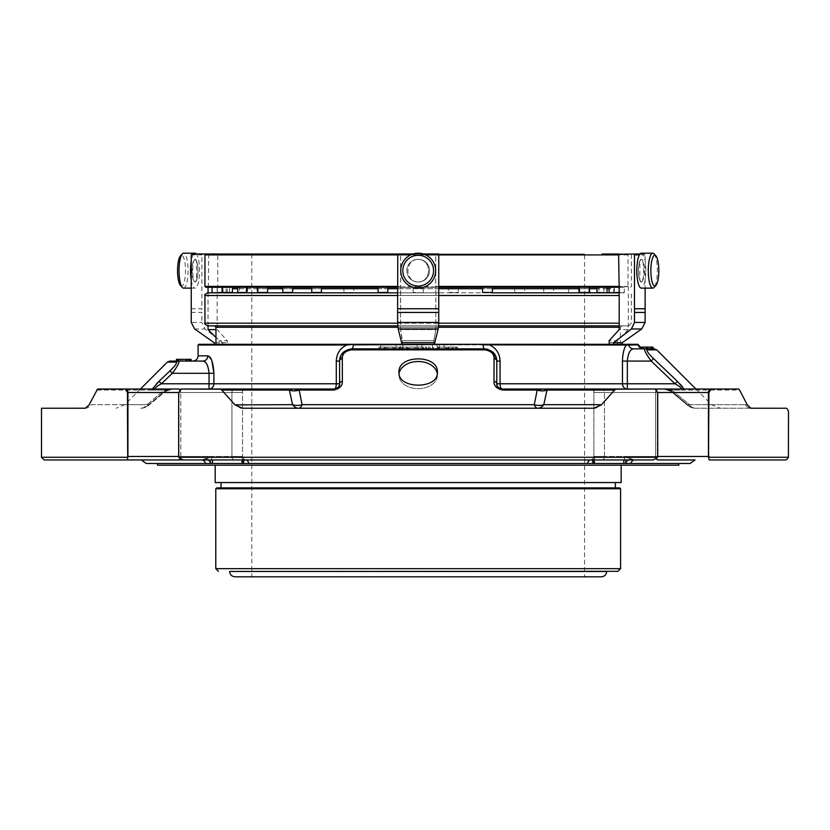 <?xml version="1.0" encoding="UTF-8"?>
<svg xmlns="http://www.w3.org/2000/svg" width="830" height="830" viewBox="0 0 830 830"><rect width="100%" height="100%" fill="white"/><g stroke="black" fill="none" stroke-linecap="round" stroke-linejoin="round"><path stroke-width="0.62" stroke-dasharray="4.15 3.11" d="M251.801 254.022L251.801 576.809L584.569 576.809L584.569 254.022L251.801 254.022L584.569 254.022M438.645 254.022L397.726 254.022L438.645 254.022M399.074 373.676A19.215 13.581 -0 0 0 398.971 375.077A19.215 13.581 -0 0 0 398.971 375.087L398.971 372.296C397.829 354.41 438.531 354.41 437.4 372.296C438.562 389.405 397.84 389.446 398.971 372.296L398.971 375.087A19.215 13.581 180 0 0 418.185 388.668A19.215 13.581 180 0 0 437.4 375.087A19.215 13.581 180 0 0 418.185 361.496A19.215 13.581 180 0 0 398.971 375.077A19.215 13.581 180 0 0 398.971 375.087A19.215 13.581 -0 0 0 418.185 388.668A19.215 13.581 -0 0 0 437.4 375.087A19.215 13.581 -0 0 0 437.296 373.676M234.994 576.809L601.377 576.809M229.661 571.299L617.925 571.299M615.352 487.895L619.699 487.895M215.198 482.562L621.172 482.562M418.185 465.174L621.172 465.174L418.185 465.174M157.524 465.174L678.847 465.174M243.958 459.945A5.239 2.677 -44.7 0 0 243.522 458.907L245.722 459.945L243.522 458.907A5.239 2.677 135.3 0 1 243.169 462.59L244.186 463.493L157.524 463.493L630.893 463.493A5.239 4.098 90 0 1 634.774 459.945L628.144 459.945A5.239 3.175 -39.9 0 1 629.908 458.907L623.838 456.448L657.702 456.448L657.308 392.517A3.496 2.469 90 0 0 655.026 389.031L655.244 389.042A3.496 3.496 0 0 0 654.839 389.021L616.607 389.021A3.496 2.469 -90 0 0 615.818 389.197L655.005 389.031L657.702 392.517L655.586 392.517A3.496 2.469 90 0 1 658.055 389.021L710.916 389.021A3.496 2.718 -90 0 1 711.113 389.031L738.856 389.197A3.496 2.469 -90 0 0 738.077 389.021A3.496 2.469 -90 0 1 738.856 389.197L739.592 390.048L671.968 390.048A12.232 1.619 -50.3 0 1 670.267 390.806A12.232 1.619 -50.3 0 0 671.968 390.048L664.602 389.021L681.44 389.021A3.496 3.33 90 0 1 683.796 390.048L684.013 389.021M594.384 463.493L625.913 463.493L623.838 456.448L634.774 459.945L629.908 458.907A5.239 3.175 140.1 0 0 625.913 462.59L626.764 463.493L592.184 463.493L594.384 463.493L594.384 456.448L592.848 458.907A5.239 2.677 -135.3 0 0 592.413 459.945M695.55 408.236A12.232 8.642 90 0 1 689.429 404.656A12.232 1.774 -49.9 0 1 687.665 405.362A12.232 1.774 -49.9 0 1 687.603 404.656A12.232 11.226 90 0 0 695.55 408.236A12.232 11.226 90 0 1 687.603 404.656A12.232 1.774 -49.9 0 0 687.665 405.362A12.232 1.774 -49.9 0 0 689.429 404.656A12.232 8.642 90 0 0 695.55 408.236L751.171 408.236A12.232 8.642 90 0 1 745.205 404.656A12.232 8.642 -90 0 0 751.316 408.236L695.55 408.236A12.232 12.232 0 0 1 687.665 405.362A12.232 12.232 0 0 0 695.55 408.236M298.675 408.236A12.232 8.642 -90 0 1 292.554 404.656A12.232 9.255 -12.8 0 0 302.089 404.656A12.232 4.835 90 0 1 298.675 408.236L537.695 408.236A12.232 4.835 -90 0 1 534.271 404.656A12.232 9.255 12.8 0 0 543.806 404.656A12.232 8.642 90 0 1 537.695 408.236L298.675 408.236M41.759 408.236L85.054 408.236A12.232 8.642 90 0 0 91.165 404.656L146.931 404.656A12.232 8.642 -90 0 1 140.82 408.236A12.232 11.226 -90 0 0 148.757 404.656A12.232 1.774 49.9 0 1 148.695 405.362A12.232 1.774 49.9 0 1 146.931 404.656A12.232 1.774 49.9 0 0 148.695 405.362A12.232 1.774 49.9 0 0 148.757 404.656A12.232 11.226 -90 0 1 140.82 408.236A12.232 8.642 -90 0 0 146.931 404.656L164.402 390.048A12.232 1.619 50.3 0 0 166.093 390.806A12.232 1.619 50.3 0 1 164.402 390.048L171.769 389.021L98.293 389.021A3.496 2.469 90 0 0 97.515 389.197L125.257 389.031L127.457 392.517L127.457 408.236M185.993 359.328L177.132 359.328L191.108 359.328L177.132 359.328L185.993 359.328L185.993 361.071L178.875 361.071L191.108 361.071L178.025 361.071L185.993 361.071M176.479 359.328L191.108 359.328L177.132 359.328L191.108 359.328L180.629 359.328L191.108 359.328L191.108 361.071L182.361 361.071L182.361 359.328L182.361 361.071L177.132 361.071L177.9 361.071L177.9 359.328M190.319 359.328L188.721 359.328L190.319 359.328L190.319 361.071L188.721 361.071L190.755 361.071L190.319 359.328M178.896 359.328L187.611 359.328L178.896 359.328L178.896 361.071L187.611 361.071L187.611 359.328L187.611 361.071L187.611 359.328L187.611 361.071L191.108 361.071L182.361 361.071L182.361 359.328L182.361 361.071L180.629 361.071L191.108 361.071L187.611 361.071L187.611 359.328L187.611 361.071L187.611 359.328L187.611 361.071L182.372 361.071L182.372 359.328L182.372 361.071L177.132 361.071L185.868 361.071L182.372 361.071L182.372 359.328L182.372 361.071L177.132 361.071L185.868 361.071L185.868 359.328L185.868 361.071L185.868 359.328L185.868 361.071L185.868 359.328L185.868 361.071L191.108 361.071L188.721 361.071L191.108 361.071L191.108 359.328L191.108 361.071L191.108 359.328L191.108 361.071L169.839 361.071M785.004 408.236L750.942 408.215L785.004 408.236M682.592 386.905L683.796 390.048L670.256 390.048L687.603 404.656L670.256 390.048A12.232 1.619 -50.3 0 0 670.267 390.806A12.232 1.619 -50.3 0 1 670.256 390.048L664.602 389.021L710.916 389.021A3.496 2.469 90 0 0 708.447 392.517L708.654 457.859A3.496 2.469 90 0 1 708.447 456.448L655.586 456.448A3.496 2.469 90 0 0 656.146 458.668M599.582 404.656A12.232 8.642 90 0 1 593.46 408.236L601.366 404.895L599.582 404.656L543.806 404.656L547.001 390.048L543.131 389.021L502.026 389.021A3.496 1.058 -90 0 1 502.783 390.048C496.786 388.824 493.85 385.909 493.985 381.312A3.496 2.521 -0 0 1 496.786 383.782L496.786 361.071A3.496 2.532 -0 0 0 494.058 358.602L493.985 381.312M584.569 408.236L251.801 408.236M242.516 408.246L235.004 404.895L236.789 404.656A12.232 8.642 90 0 0 242.91 408.236L593.855 408.246M601.366 404.895L614.625 390.048L547.001 390.048A12.232 9.327 11.8 0 1 537.197 390.048L534.271 404.656L302.089 404.656L299.174 390.048L293.229 389.021L219.763 389.021L334.334 389.021C338.277 387.88 340.02 386.126 339.584 383.782L339.584 361.071L339.584 383.782A5.239 5.239 0 0 1 334.334 389.021A5.239 5.239 0 0 0 336.638 388.492M235.004 404.895L221.745 390.048L289.369 390.048A12.232 9.327 -11.8 0 0 299.174 390.048L333.587 390.048A3.496 1.058 90 0 1 334.334 389.021A5.239 1.951 -90 0 0 336.285 383.782L339.584 383.782L339.584 361.071A3.496 2.532 180 0 1 342.313 358.602C342.168 354.016 345.093 351.1 351.111 349.866A3.496 0.986 -90 0 1 351.806 348.849C343.838 350.167 339.761 354.244 339.584 361.071L343.495 352.107L348.776 349.223L351.806 348.849L484.564 348.849A3.496 0.986 -90 0 1 485.26 349.866C491.267 351.1 494.192 354.005 494.058 358.602M152.357 389.021L152.575 390.048L166.104 390.048L148.757 404.656L166.104 390.048A12.232 1.619 50.3 0 1 166.093 390.806A12.232 1.619 50.3 0 0 166.104 390.048L171.769 389.021L154.919 389.021A3.496 3.33 -90 0 0 152.575 390.048A3.496 3.33 -90 0 1 154.919 389.021L171.769 389.021L164.402 390.048L146.931 404.656L91.165 404.656A12.232 8.642 -90 0 1 85.231 408.236M677.353 381.312L653.573 358.602L651.228 361.071L674.977 383.782L677.353 381.312L680.164 384.145M177.132 361.071L177.132 359.328L177.132 361.071L177.132 359.328L177.132 361.071L177.132 359.328L177.132 361.071L177.132 359.328L177.132 361.071L178.025 361.071L178.025 359.328L178.025 361.071L177.132 361.071L178.896 361.071M189.167 359.328L189.167 361.071L177.9 361.071M189.167 361.071L190.744 361.071L190.744 359.328L190.755 361.071L178.875 361.071A3.496 3.362 90 0 0 176.5 362.098C176.956 363.322 174.777 366.238 169.963 370.834L172.329 373.303C177.35 366.487 179.529 362.409 178.875 361.071L177.983 361.071M188.721 359.328L188.721 361.071L188.721 359.328M190.236 359.328L190.236 361.071M180.629 359.328L180.629 361.071L180.629 359.328M187.601 359.328L187.601 361.071L187.601 359.328M176.479 361.071L189.614 361.071L176.479 361.071M185.868 359.328L185.868 361.071L185.868 359.328M187.611 359.328L187.611 361.071L187.611 359.328M192.851 361.071L202.852 361.071C206.255 361.538 208.309 365.615 209.036 373.303L172.329 373.303L161.383 383.782L213.891 383.782A5.239 4.866 90 0 1 209.036 389.021L154.919 389.021C154.919 387.869 157.067 386.126 161.383 383.782L159.018 381.312L169.963 370.834M339.584 383.782A3.496 2.521 -0 0 1 342.375 381.312L342.313 358.602M747.322 404.895L745.205 404.656L747.322 404.895L750.942 408.215M708.654 457.859L709.204 459.945L785.004 459.945C786.207 460.069 787.338 459.177 788.396 457.278L788.5 411.732C787.649 408.993 786.57 407.831 785.263 408.246M496.786 383.782L500.075 383.782L500.075 361.071C499.691 353.528 496.257 348.175 489.762 345.021L483.06 344.855A5.239 1.546 90 0 0 484.564 348.849L492.885 352.117L496.786 361.071L496.786 383.782C496.34 386.126 498.083 387.869 502.026 389.021A5.239 5.239 0 0 1 496.786 383.782L496.786 361.071C496.631 354.265 492.553 350.187 484.564 348.849L348.787 349.223M502.783 390.048L537.197 390.048L543.131 389.021L616.607 389.021L502.026 389.021L627.335 389.021A5.239 4.866 -90 0 1 622.469 383.782L627.335 383.782L627.335 389.021L681.44 389.021C681.461 387.88 679.314 386.126 674.977 383.782L627.335 383.782L627.335 361.071C628.061 353.393 630.115 349.316 633.518 348.849A5.239 5.011 90 0 1 628.652 344.855L489.762 345.021L489.524 344.315L439.07 344.315L439.132 344.855L436.985 344.855L437.42 348.849L430.002 348.849M738.358 389.031A3.496 3.496 0 0 1 738.368 389.031A3.496 3.496 0 0 0 738.077 389.021A3.496 2.967 -90 0 1 738.285 389.031L738.856 389.197M710.916 389.021L681.44 389.021A3.496 3.33 90 0 1 683.796 390.048L670.256 390.048L664.602 389.021L671.968 390.048L689.429 404.656L745.205 404.656L689.429 404.656L671.968 390.048L739.592 390.048M653.573 358.602C648.749 354.016 646.601 351.1 647.151 349.866L656.769 349.866M97.515 389.197A3.496 2.469 90 0 1 98.293 389.021L171.769 389.021L166.104 390.048L152.575 390.048L156.206 384.145M219.628 389.031L220.552 389.197A3.496 2.469 90 0 0 219.763 389.021L181.531 389.021A3.496 2.2 -90 0 0 181.365 389.031A3.496 2.469 -90 0 0 179.062 392.517A3.496 2.469 -90 0 1 181.531 389.021A3.496 3.496 0 0 0 181.127 389.042L219.628 389.031A3.496 1.836 -90 0 1 219.763 389.021M236.789 404.656L292.554 404.656L289.369 390.048L293.229 389.021L334.334 389.021L209.036 389.021L209.036 373.303L213.891 373.303L213.891 383.782L336.285 383.782L336.285 361.071L339.584 361.071L343.495 352.107M342.375 381.312C342.52 385.898 339.595 388.814 333.587 390.048M96.778 390.048L164.402 390.048L96.778 390.048L89.038 404.895L85.428 408.215L41.5 408.246M438.883 347.096L446.011 347.096L438.842 347.096L438.842 348.849L446.011 348.849L438.842 348.849M447.878 347.096L456.791 347.096L455.514 347.096L456.313 347.096L456.313 348.849L451.188 348.849L451.852 348.849L451.852 347.096L447.878 347.096L447.993 348.849L451.188 348.849M455.639 348.849L455.514 347.096L451.064 347.096L451.064 348.787M457.641 347.096L456.791 347.096L456.905 348.849L457.641 348.849L457.631 347.096M637.741 344.315L625.644 344.315L626.318 345.021C623.984 348.154 622.697 353.507 622.469 361.071L622.469 383.782L500.075 383.782A5.239 1.951 90 0 0 502.026 389.021L499.504 388.367M654.299 348.849L644.775 348.849C644.028 350.167 646.176 354.244 651.228 361.071L622.469 361.071M646.705 347.096L652.65 347.096L642.472 347.096L642.472 348.808L643.136 348.849L641.849 348.808L641.849 347.096L652.473 347.096L641.953 347.096L646.705 347.096L647.141 348.849L642.368 348.849M652.951 347.096L643.852 347.096L652.961 347.096L643.852 347.096L652.961 347.096L652.961 348.849L643.852 348.849L652.961 348.849L643.852 348.849L652.961 348.849L652.94 347.096M642.638 347.096L642.638 348.849L642.482 347.096L642.493 348.849L643.52 348.849L641.943 348.797L641.943 347.096L641.829 348.797L642.628 348.849L646.103 348.849L646.103 347.096L642.493 347.096L652.588 347.096L646.103 347.096L651.789 347.096L651.789 348.849L642.721 348.849M652.992 348.849L649.807 348.849L649.765 347.096L649.807 348.849L646.165 348.849L646.165 347.096L643.696 347.096L643.717 348.849L643.707 347.096M647.141 347.096L647.141 348.849M652.598 347.096L652.598 348.849L652.473 347.096L647.908 347.096L652.048 347.096M647.908 347.096L647.908 348.849L652.048 348.849L642.493 348.849L652.65 348.849L643.717 348.849M648.334 347.096L647.908 348.849M651.955 347.096L652.473 348.849L648.334 348.849M643.924 347.096L643.924 348.849M652.65 347.096L652.65 348.849M646.902 347.096L646.902 348.849L641.953 348.849L646.705 348.849M646.549 347.096L646.549 348.849M648.106 347.096L648.106 348.849L646.902 348.849M647.742 347.096L648.106 348.849M650.855 347.096L650.855 348.849L647.742 348.849M651.27 347.096L650.855 348.849M652.473 348.849L651.27 348.849M496.828 384.456A5.239 5.239 0 0 0 497.004 385.255M497.741 386.79A5.239 5.239 0 0 0 498.405 387.569M499.722 388.492A5.239 5.239 0 0 0 500.666 388.834M501.04 388.928A5.239 5.239 0 0 0 502.026 389.021M385.182 347.096L378.988 347.096L386.51 347.096L385.182 347.096L385.182 348.787L386.106 348.849L388.264 348.849L386.801 348.849L386.801 347.096M385.182 348.849L384.798 347.096L384.103 347.096L384.103 348.849L378.988 348.849L386.51 348.849M388.201 347.096L393.949 347.096L386.853 347.096L393.845 347.096L388.201 347.096L388.201 348.849L393.949 348.849L388.201 348.849M388.264 348.849L393.949 348.849L393.949 347.096L386.853 347.096L393.845 347.096L393.845 348.849M400.496 347.096L395.07 347.096L400.496 347.096L400.496 348.849L399.251 348.849L399.251 347.096L394.769 347.096L401.077 347.096L401.077 348.849L407.644 348.849L402.177 348.849L407.644 348.849L407.644 347.096L403.069 347.096L408.121 347.096L408.121 348.849L402.177 348.849L408.121 348.849M401.824 348.849L401.824 347.096L401.813 348.849L407.748 348.849L406.41 348.849L406.41 347.096L407.748 347.096L401.813 347.096L407.644 347.096M410.228 347.096L415.913 347.096L410.228 347.096L410.228 348.849L415.903 348.849L408.9 348.849L415.913 348.849L410.228 348.849M408.9 347.096L408.9 348.849L415.903 348.849L415.903 347.096L408.9 347.096L415.913 347.096L415.913 348.849L415.913 347.096M422.418 347.096L417.065 347.096L423.767 347.096L422.418 347.096L422.418 348.787L423.767 348.787L423.404 347.096L423.767 348.787M423.404 348.849L423.404 347.096M422.418 348.849L422.19 347.096L422.138 348.849L417.065 348.849L423.767 348.849M426.35 347.096L425.064 347.096L426.724 347.096L426.381 348.849L425.437 348.849L425.437 347.096M430.002 347.096L428.539 347.096L430.075 347.096L430.002 348.787M448.74 347.096L448.74 348.849L456.791 348.849M453.118 347.096L453.118 348.849M448.906 347.096L448.74 348.849M447.754 347.096L447.754 348.849L448.906 348.849M482.863 344.315L483.06 344.855L439.132 344.855L439.62 348.849L437.42 348.849L438.396 348.849L438.396 347.096L437.223 347.096L437.151 348.849L438.489 348.849L437.151 348.849L437.151 347.096L438.489 347.096L438.489 348.849M428.612 347.096L428.612 348.849L426.381 348.849M430.075 347.096L430.075 348.849M426.724 347.096L426.724 348.849M418.32 347.096L418.32 348.849M417.065 347.096L417.065 348.849M414.575 347.096L414.575 348.849M403.079 347.096L403.079 348.849L403.069 347.096M396.024 347.096L396.024 348.849L395.07 348.849L400.496 348.849M394.769 347.096L394.769 348.849L396.024 348.849M392.6 347.096L392.6 348.849M380.254 347.096L380.254 348.849M378.988 347.096L378.988 348.849M179.778 389.695A3.496 2.469 90 0 1 180.784 392.517L178.668 392.517L179.062 456.448A3.496 2.469 -90 0 0 179.27 457.859A3.496 2.469 -90 0 1 179.062 456.448L179.27 457.859L183.243 459.945L653.127 459.945L657.101 457.859A3.496 2.469 90 0 0 657.308 456.448A3.496 2.469 90 0 1 657.101 457.859L657.702 456.448M708.913 456.448L708.913 392.517L711.113 389.031M788.396 457.278L708.976 457.278M614.625 390.048L615.818 389.197M655.005 389.031A3.496 2.2 90 0 0 654.839 389.021L590.358 389.021L654.839 389.021A3.496 2.469 90 0 1 657.308 392.517L657.702 392.517M657.619 457.278L178.741 457.278M178.668 392.517L181.365 389.031M220.552 389.197L221.745 390.048M446.613 348.849L447.754 348.849M443.915 344.315L443.998 344.855A5.239 0.612 90 0 0 444.59 348.849L447.878 348.787M446.613 347.096L446.613 348.797M451.064 348.849L447.878 348.849M452.34 347.096L452.34 348.787M455.514 348.849L452.34 348.849M455.514 348.787L456.791 348.797M641.849 348.849L651.955 348.849M642.368 347.096L642.368 348.797L643.478 348.849A5.239 5.239 -90 0 1 638.384 344.855L627.999 344.315M642.721 347.096L642.721 348.797M639.66 347.397L642.493 348.849L652.588 348.849M642.368 348.797L642.638 348.849C638.903 346.598 637.533 345.436 638.54 345.353M492.875 352.107L496.786 361.071L492.875 352.107L496.786 361.071L500.075 361.071M202.852 361.071A5.239 5.011 -90 0 0 207.853 355.831L198.09 355.831M211.909 360.791L207.853 355.831M379.87 348.849A5.239 0.892 -90 0 0 380.731 344.855L353.31 344.855A5.239 1.546 90 0 1 351.806 348.849L379.87 348.849L379.269 348.849L379.269 347.096M386.51 347.096L386.51 348.787M393.316 348.849L401.077 348.849M422.138 348.849L422.148 347.096M415.125 348.849L417.168 348.849L416.795 347.096M425.064 347.096L425.437 348.849M425.064 348.787L426.35 348.787M428.539 347.096L428.539 348.787M410.041 348.849L407.644 348.849L407.883 344.855L401.025 344.855L400.631 348.849M425.085 348.849L423.487 348.849M439.07 344.315L432.357 344.855L432.689 348.849L431.88 348.849L431.88 347.096M484.564 348.849L456.905 348.849M643.52 348.849A5.239 5.239 90 0 1 641.829 348.569L643.52 348.849M638.426 344.855L637.699 344.315M643.458 348.849A5.239 5.239 90 0 1 641.829 348.59L643.478 348.849M643.26 348.849A5.239 5.239 90 0 1 641.829 348.642L643.26 348.849M395.557 348.849A5.239 0.529 -90 0 0 396.066 344.855L353.507 344.315L346.608 345.021L198.09 345.021M353.507 344.315L346.847 344.315L346.608 345.021C340.124 348.154 336.69 353.507 336.285 361.071M380.856 344.315L380.731 344.855L385.39 344.855A5.239 0.778 90 0 1 384.632 348.849M417.168 348.849L417.189 344.855L385.494 344.315M402.55 348.849L402.955 344.315M436.933 344.315L421.91 344.855L422.003 348.849M432.316 344.315L421.899 344.315L421.91 344.855L407.914 344.315M625.644 344.315L489.524 344.315M346.847 344.315L198.806 344.315M401.077 344.315L396.138 344.315M421.899 344.315L417.2 344.315M433.924 344.315L401.616 344.315L434.754 344.315L433.924 344.315L433.893 342.697L433.924 344.315M609.251 344.315L622.189 344.315L609.251 344.315M227.119 344.315L214.182 344.315L227.119 344.315L227.264 342.697L219.141 342.697L218.975 344.315M418.185 344.315L620.415 344.315L418.185 344.315M154.919 389.021L209.036 389.021M125.257 389.031A3.496 2.718 90 0 1 125.455 389.021L98.293 389.021A3.496 2.967 -90 0 0 98.075 389.031M178.668 456.448L127.924 456.448A3.496 2.469 -90 0 1 127.716 457.859L127.924 392.517L180.784 392.517A3.496 2.469 90 0 0 178.315 389.021L125.455 389.021A3.496 2.469 -90 0 1 127.924 392.517L127.457 392.517M127.395 457.278L41.5 457.278M208.216 459.945A5.239 3.175 -140.1 0 0 206.463 458.907L212.532 456.448L201.597 459.945L206.463 458.907A5.239 3.175 39.9 0 1 210.457 462.59L212.532 456.448L180.784 456.448A3.496 2.469 90 0 1 178.315 459.945L127.166 459.945L127.716 457.859M695.042 459.945L658.055 459.945A3.496 2.469 90 0 1 655.586 456.448L655.586 392.517L708.913 392.517M654.839 389.021L658.055 389.021M201.597 459.945A5.239 4.098 90 0 1 205.477 463.493L209.606 463.493L212.532 456.448L180.784 456.448A3.496 2.469 90 0 1 180.224 458.668M243.169 462.59L241.987 456.448L242.516 456.448L179.062 456.448L231.923 456.448A3.496 2.469 -90 0 0 234.392 459.945L245.722 459.945L234.392 459.945A3.496 2.469 -90 0 1 231.923 456.448L231.923 392.517A3.496 2.469 -90 0 1 234.392 389.021A3.496 2.469 -90 0 0 231.923 392.517L179.062 392.517L242.516 392.517L180.784 392.517L242.516 392.517L231.923 392.517L231.923 456.448L242.516 456.448L243.522 458.907L241.987 456.448L243.169 463.493L248.813 463.493A5.239 3.268 90 0 0 245.722 459.945L590.649 459.945L245.722 459.945L243.564 458.938L242.516 456.448L243.564 458.949L245.722 459.945M594.384 459.945L594.384 456.448L592.848 458.907L590.649 459.945L601.978 459.945L590.649 459.945L592.848 458.907A5.239 2.677 44.7 0 0 593.191 462.59L594.384 456.448L593.191 463.493M625.913 462.59L623.838 456.448L655.586 456.448L655.586 392.517L593.855 392.517L657.308 392.517L657.308 456.448L604.448 456.448L657.308 456.448L657.308 392.517L604.448 392.517A3.496 2.469 -90 0 0 601.978 389.021A3.496 2.469 -90 0 1 604.448 392.517L655.586 392.517A3.496 2.469 90 0 1 656.592 389.695M209.606 463.493L212.532 463.493L212.532 459.945M625.913 463.493L630.893 463.493M590.649 459.945L592.807 458.938L590.649 459.945A5.239 3.268 90 0 0 587.557 463.493L592.184 463.493M587.557 463.493L248.813 463.493M212.532 463.493L243.169 463.493M207.614 292.845L619.201 292.845M438.759 292.845L397.612 292.845L438.759 292.845M180.473 285.479A15.376 3.974 90 0 0 181.531 286.039A15.376 3.974 90 0 0 185.474 268.588A15.376 3.974 90 0 0 180.473 255.858M418.185 286.039A15.376 15.376 0 0 0 431.496 262.975A15.376 15.376 0 0 0 404.874 262.975A15.376 15.376 0 0 0 418.185 286.039M624.067 292.845L609.106 292.451M492.325 292.845L491.692 292.845M221.828 292.845L610.206 292.845L610.206 288.695L609.106 288.695M606.792 292.845L597.268 292.845L606.792 292.845M387.724 292.845L378.2 292.845M246.469 292.845L245.576 292.845M613.816 287.305L603.784 287.305L613.816 287.305L613.567 292.845L604.043 292.845L610.206 292.845M598.617 292.845L588.843 292.451L598.876 292.451L598.876 287.305L588.843 287.305L598.876 287.305M524.373 292.845L514.6 292.451L524.622 292.451L524.622 287.305L514.6 287.305L524.622 287.305M448.646 292.845L458.419 292.451L448.397 292.451L448.397 287.305L458.419 287.305L448.397 287.305M578.593 292.845L568.56 292.845L578.593 292.845L578.593 287.305L568.56 287.305L578.593 287.305M553.34 292.845L543.557 292.451L553.589 292.451L553.589 287.305L543.557 287.305L553.589 287.305M239.102 292.845L229.329 292.451L239.351 292.451L239.351 287.305L229.329 287.305L239.351 287.305M232.327 292.845L229.952 292.845M353.57 292.845L343.796 292.451L353.819 292.451L353.819 287.305L343.796 287.305L353.819 287.305M422.947 292.845L413.174 292.451L422.947 292.845M256.781 292.845L247.008 292.451L257.03 292.451L257.03 287.305L247.008 287.305L257.03 287.305M321.77 287.305L311.748 287.305L321.77 287.305L311.748 287.305L321.77 287.305L321.521 292.845L311.997 292.845L321.231 292.845M589.891 292.845L578.801 292.845L589.891 292.845L589.891 287.305L578.801 287.305L589.891 287.305M183.554 288.135A17.472 4.524 90 0 0 188.078 270.663A17.472 4.524 90 0 0 183.554 253.192M191.242 288.135L195.029 288.135A17.472 4.524 90 0 0 199.501 273.288A17.472 4.524 90 0 0 196.368 253.98M193.691 253.98A17.472 4.524 90 0 0 191.242 261.16M191.242 280.177A17.472 4.524 90 0 0 195.029 288.135M418.185 253.192A17.472 17.472 0 0 1 435.657 270.663A17.472 17.472 0 0 1 418.185 288.135A17.472 17.472 0 0 1 400.714 270.663A17.472 17.472 0 0 1 418.185 253.192A17.472 17.472 0 0 0 400.714 270.663A17.472 17.472 0 0 0 418.185 288.135A17.472 17.472 0 0 0 433.312 261.927A17.472 17.472 0 0 0 403.058 261.927A17.472 17.472 0 0 0 418.185 288.135A17.472 17.472 0 0 0 435.657 270.663A17.472 17.472 0 0 0 418.185 253.192M654.019 253.835A17.472 4.524 -90 0 1 657.329 270.663A17.472 4.524 -90 0 1 654.019 287.491M641.341 253.192A17.472 4.524 -90 0 1 645.854 270.663A17.472 4.524 -90 0 1 641.341 288.135M624.316 287.305L614.283 287.305L624.316 287.305L624.316 292.451L619.201 292.451M492.574 287.305L482.552 287.305L492.574 287.305M585.69 287.305L224.764 287.305L585.69 287.305M257.57 287.305L246.469 287.305L257.57 287.305M589.362 287.305L579.34 287.305L589.362 287.305M597.019 287.305L607.041 287.305M619.139 287.305L609.106 287.305L619.139 287.305M458.419 287.305L458.17 292.845M387.973 287.305L377.951 287.305L387.973 287.305M267.81 287.305L257.777 287.305L267.81 287.305M292.803 287.305L282.781 287.305L292.803 287.305M423.196 287.305L413.174 287.305L423.196 287.305L423.196 292.451L423.196 287.305L413.174 287.305L423.196 287.305M222.087 287.305L212.055 287.305L222.087 287.305M232.576 287.305L222.554 287.305L232.576 287.305M237.494 287.305L246.469 287.305M247.527 287.305L247.527 292.451L237.494 292.451M227.264 287.305L217.232 287.305L227.264 287.305L227.264 292.451L212.055 292.451M195.029 259.313L196.503 261.097L196.503 280.239L195.029 282.013C191.927 281.629 191.917 259.738 195.029 259.313A11.35 2.936 90 0 0 192.093 270.663A11.35 2.936 90 0 0 195.029 282.013A11.35 2.936 90 0 0 197.976 270.663A11.35 2.936 90 0 0 195.029 259.313M418.185 282.013C404.48 281.609 404.459 259.728 418.185 259.313C431.87 259.697 431.922 281.588 418.185 282.013C431.87 281.629 431.922 259.738 418.185 259.313A11.35 11.35 0 0 1 429.535 270.663A11.35 11.35 0 0 1 418.185 282.013C404.501 281.629 404.449 259.738 418.185 259.313A11.35 11.35 0 0 0 406.835 270.663A11.35 11.35 0 0 0 418.185 282.013A11.35 11.35 0 0 1 406.835 270.663A11.35 11.35 0 0 1 418.185 259.313A11.35 11.35 0 0 1 429.535 270.663A11.35 11.35 0 0 1 418.185 282.013M641.341 282.013L639.868 280.229L639.868 261.087L641.341 259.313A11.35 2.936 -90 0 1 644.277 270.663A11.35 2.936 -90 0 1 641.341 282.013C644.443 281.609 644.443 259.728 641.341 259.313A11.35 2.936 -90 0 0 638.395 270.663A11.35 2.936 -90 0 0 641.341 282.013M602.082 254.022L618.91 254.022M618.599 254.229L624.15 254.914L627.677 254.229L627.999 254.914L627.999 286.412L627.729 287.056L624.347 286.412M418.185 254.914L418.943 254.872L418.185 254.914M208.641 287.056L217.719 287.056L217.771 254.229L212.221 254.914L208.693 254.229L208.372 286.412L208.641 287.056L212.024 286.412M418.185 286.371L418.943 286.412L418.185 286.371M205.84 287.305L619.201 287.263M438.759 287.305L397.612 287.305M214.182 342.717L222.762 342.717L204.979 328.981L201.887 322.434L191.242 322.434M191.242 312.443L201.887 312.443L201.887 322.434M191.242 308.75L201.887 308.75L201.887 312.443M192.124 253.98L202.696 253.98L201.887 254.872L201.887 308.75M217.771 254.229L202.696 253.98M208.081 253.98L208.693 254.229M217.47 286.412L400.6 286.412L400.651 287.056L400.662 254.229L417.428 254.872L397.767 253.98L438.603 253.98L400.548 253.98L435.823 253.98L418.943 254.872L435.823 253.98M423.362 253.98L413.008 253.98M438.759 286.412L435.771 286.412L435.719 287.056L435.709 254.229L435.771 254.914L627.999 254.914M639.992 253.98L644.246 253.98L645.128 254.872L645.128 288.135M644.246 253.98L619.159 253.98M628.289 253.98L627.677 254.229M627.999 286.412L435.771 286.412L435.771 254.914L438.759 254.914M434.754 342.717L438.167 328.981L438.759 322.434L397.612 322.434L398.203 328.981L401.616 342.717L434.754 342.717L434.754 344.315M397.767 253.98L397.612 312.443L438.759 312.443L438.759 322.434M397.612 312.443L397.612 322.434M397.612 308.75L438.759 308.75L438.759 312.443M438.603 253.98L438.759 308.75M400.548 253.98L400.6 254.914L397.612 254.914M397.612 286.412L400.6 286.412L400.6 254.914L217.47 254.914M618.651 287.056L623.952 286.412M435.719 287.056L418.943 286.412L435.719 287.056M400.651 287.056L417.428 286.412L400.548 287.263L435.823 287.263L435.823 329.583L400.548 329.583L435.823 329.583L433.893 340.725L435.823 329.583L435.823 287.263L400.548 287.263L435.823 287.263L400.548 287.263L400.548 329.583L402.477 340.725L433.893 340.725L433.893 342.697L402.477 342.697L402.446 344.315L402.477 342.697L433.893 342.697L433.893 340.725L402.477 340.725L402.477 342.697L400.548 329.583L400.651 287.056M217.719 287.056L212.418 286.412M401.616 342.717L401.616 344.315M627.729 287.056L628.331 287.263L628.331 329.583L619.201 329.583M628.331 329.583L617.23 340.725L609.106 340.725M617.23 340.725L617.396 344.315M208.081 287.263L217.211 287.263M208.04 292.845L208.04 325.858M217.169 287.263L217.169 329.583L215.956 329.583M219.141 342.697L219.141 340.725L227.264 340.725L217.169 329.583M227.264 340.725L227.264 342.697M222.762 342.717L222.762 344.315M397.746 325.858L438.624 325.858L397.746 325.858M619.201 327.259L620.415 327.259L621.815 325.858L619.201 325.858L628.756 325.858L207.614 325.858M621.815 325.858L214.555 325.858M229.661 571.476L606.699 571.476M620.591 568.643L215.779 568.643M215.779 488.777L620.591 488.777M687.603 404.656L711.559 404.656L687.603 404.656M148.757 404.656L124.811 404.656L148.757 404.656M186.273 359.328L186.273 361.071M185.64 359.328L185.64 361.071M178.875 359.328L178.875 361.071L178.875 359.328M189.354 359.328L189.354 361.071M190.039 359.328L190.039 361.071M485.26 349.866L351.111 349.866M179.062 392.517L179.062 456.448L179.062 392.517M601.978 459.945A3.496 2.469 90 0 0 604.448 456.448A3.496 2.469 90 0 1 601.978 459.945M180.784 456.448L180.784 392.517L180.784 456.448M604.448 456.448L593.855 456.448L604.448 456.448L604.448 392.517L604.448 456.448M210.457 463.493L210.457 462.59M241.987 459.945L241.987 463.493M623.838 459.945L623.838 463.493M204.948 295.511L619.201 295.511M438.759 295.511L397.612 295.511M492.574 292.451L482.552 292.451M232.576 288.695L610.206 288.695L611.606 287.305M607.041 288.695L597.019 288.695M589.362 288.695L579.34 288.695M492.574 288.695L482.552 288.695M438.759 288.695L397.612 288.695M387.973 288.695L377.951 288.695M321.77 288.695L311.748 288.695M292.803 288.695L282.781 288.695M267.81 288.695L257.777 288.695M257.57 288.695L237.494 288.695M589.362 292.451L579.34 292.451M606.294 292.451L613.816 292.451L606.294 292.451M607.041 292.451L597.019 292.451M321.77 292.451L311.997 292.845M387.973 292.451L377.951 292.451M267.81 292.451L257.777 292.451M292.803 292.451L282.781 292.451M232.576 292.451L222.554 292.451L227.005 292.845M246.469 292.451L247.278 292.845M194.635 328.981L204.979 328.981M191.242 254.872L201.887 254.872M204.948 254.914L208.372 254.914M204.948 286.412L208.372 286.412M425.645 254.872L410.726 254.872M645.128 254.872L639.401 254.872M398.203 328.981L438.167 328.981M397.612 254.872L438.759 254.872M609.106 342.697L617.23 342.697M619.201 323.192L204.948 323.192M397.622 323.192L438.748 323.192M397.902 327.259L438.468 327.259M620.415 344.315L620.415 327.259L215.956 327.259M437.4 372.296L437.4 375.087L437.4 372.296M140.82 408.236A12.232 12.232 0 0 0 148.695 405.362L166.093 390.806L148.695 405.362A12.232 12.232 0 0 1 140.82 408.236M670.267 390.806L687.665 405.362L670.267 390.806L664.602 389.021M695.924 389.021L711.559 404.656L720.201 408.236M140.446 389.021L124.811 404.656L116.169 408.236M186.688 359.328L186.688 361.071M189.614 359.328L189.614 361.071M336.783 388.419L334.334 389.021M495.085 354.846L492.491 351.775M643.852 348.849L643.852 347.096M433.208 348.849L433.208 347.096M406.814 348.849L406.814 347.096M399.77 348.849L399.77 347.096M394.686 348.849L394.686 347.096M446.011 347.096L446.011 348.849M395.92 348.849L395.92 347.096M242.516 392.517C241.634 391.646 242.796 390.484 246.012 389.021C242.785 390.494 241.623 391.667 242.516 392.517L242.516 456.448L242.516 392.517M592.796 458.949L593.855 456.448L593.855 392.517C594.747 391.667 593.575 390.494 590.358 389.021C593.575 390.484 594.737 391.646 593.855 392.517L593.855 456.448L592.796 458.949M628.756 325.858L631.412 323.192L631.412 295.511C632.201 295.034 631.319 294.152 628.756 292.845M614.283 287.305L614.532 292.845M226.165 292.845L226.165 288.695L224.764 287.305M603.784 287.305L604.043 292.845M588.843 287.305L589.092 292.845M514.6 287.305L514.849 292.845M543.557 287.305L543.816 292.845M413.174 292.451L413.174 287.305L413.174 292.451M247.008 287.305L247.257 292.845M343.796 287.305L344.045 292.845M229.329 287.305L229.578 292.845M217.232 287.305L217.481 292.845M578.801 292.845L578.801 287.305M568.56 292.845L568.56 287.305M311.748 287.305L311.748 292.451M196.503 261.097C198.38 267.488 198.38 273.869 196.503 280.239M639.857 280.229C637.99 273.848 637.99 267.468 639.868 261.087M630.53 287.305L631.412 286.412L631.412 254.914L630.53 254.022"/><path stroke-width="1.25" d="M584.569 576.809L251.801 576.809M602.082 254.022L618.91 254.022M397.726 254.022L205.84 254.022L397.726 254.022M336.638 388.492A5.239 5.239 0 0 0 339.584 383.782C340.03 386.126 338.287 387.869 334.334 389.021A3.496 1.058 90 0 0 333.587 390.048L299.174 390.048L293.229 389.021L289.369 390.048L221.745 390.048L235.004 404.895L292.554 404.656A12.232 8.642 -90 0 0 298.675 408.236A12.232 4.835 90 0 0 302.089 404.656A12.232 9.255 -12.8 0 1 292.554 404.656L289.369 390.048A12.232 9.327 -11.8 0 0 299.174 390.048L302.089 404.656L534.271 404.656A12.232 4.835 -90 0 0 537.695 408.236A12.232 8.642 90 0 0 543.806 404.656A12.232 9.255 12.8 0 1 534.271 404.656L537.197 390.048L543.131 389.021L654.839 389.021A3.496 2.2 90 0 1 655.005 389.031L615.818 389.197A3.496 2.469 -90 0 1 616.607 389.021A3.496 1.836 90 0 1 616.742 389.031M342.811 352.792L351.806 348.849A3.496 0.986 90 0 0 351.111 349.866C345.104 351.1 342.168 354.005 342.313 358.602L342.375 381.312A3.496 2.521 -0 0 0 339.584 383.782L339.584 361.071C339.74 354.265 343.817 350.187 351.806 348.849L484.564 348.849C492.532 350.167 496.61 354.244 496.786 361.071A3.496 2.532 180 0 0 494.058 358.602L493.985 381.312C493.84 385.898 496.776 388.814 502.783 390.048A3.496 1.058 -90 0 0 502.026 389.021C498.093 387.88 496.35 386.126 496.786 383.782A5.239 5.239 0 0 0 496.828 384.456M494.058 358.602C494.203 354.016 491.267 351.1 485.26 349.866A3.496 0.986 90 0 0 484.564 348.849A5.239 1.546 90 0 1 483.06 344.855L626.318 345.021L638.426 344.855L637.741 344.315L638.374 344.855A5.239 5.239 90 0 0 641.829 348.59L639.795 347.334L638.54 345.353M333.587 390.048C339.584 388.824 342.52 385.909 342.375 381.312M398.971 372.296C397.829 354.41 438.531 354.41 437.4 372.296C438.562 389.405 397.84 389.446 398.971 372.296M601.377 576.809L234.994 576.809C231.757 576.487 229.983 574.713 229.661 571.476L606.699 571.476C606.388 574.713 604.614 576.487 601.377 576.809M229.661 571.476L617.925 571.299L620.591 568.643L620.591 488.777L215.779 488.777L216.661 487.895L615.352 487.895L615.352 482.562M620.591 488.777L619.699 487.895L216.661 487.895M621.172 465.174L621.172 482.562L215.198 482.562L215.198 465.174M678.847 463.493L626.764 463.493L625.913 462.59A5.239 3.175 -39.9 0 1 628.144 459.945L634.774 459.945A5.239 4.098 -90 0 0 630.893 463.493L690.093 463.493L678.847 463.493L678.847 465.174L157.524 465.174L157.524 463.493L146.277 463.493L205.477 463.493L157.524 463.493M592.413 459.945A5.239 2.677 -135.3 0 0 593.191 462.59L592.184 463.493L241.987 463.493L241.987 459.945M156.206 384.145L159.018 381.312L161.383 383.782L209.036 383.782L209.036 389.021A5.239 4.866 90 0 0 213.891 383.782L209.036 383.782L209.036 373.303C208.309 365.615 206.255 361.538 202.852 361.071L191.108 361.071L191.108 359.328L191.108 361.071L191.108 359.328L191.108 361.071L191.108 359.328L176.479 359.328L176.479 361.071M190.744 359.328L190.744 361.071L190.755 359.328M236.789 404.656A12.232 8.642 -90 0 0 242.91 408.236L584.569 408.236M593.855 408.246L601.366 404.895L599.582 404.656A12.232 8.642 -90 0 1 593.46 408.236L251.801 408.236M601.366 404.895L614.625 390.048L547.001 390.048A12.232 9.327 11.8 0 1 537.197 390.048L502.783 390.048M751.316 408.236L751.171 408.236A12.232 8.642 90 0 0 751.316 408.236L785.263 408.246L750.942 408.215L747.322 404.895L739.592 390.048L747.322 404.895M127.457 408.236L127.716 457.859A3.496 2.469 -90 0 0 127.924 456.448L127.457 392.517L125.257 389.031L97.515 389.197L89.038 404.895L85.428 408.204L41.5 408.246L85.054 408.236A12.232 8.642 -90 0 0 85.231 408.236M653.573 358.602C648.738 354.005 646.591 351.1 647.151 349.866A3.496 3.351 90 0 0 644.775 348.849L633.518 348.849C630.115 349.306 628.061 353.383 627.335 361.071L651.228 361.071L674.977 383.782L622.469 383.782A5.239 4.866 -90 0 0 627.335 389.021L681.44 389.021C681.451 387.869 679.303 386.126 674.977 383.782L677.353 381.312L653.573 358.602L651.228 361.071C646.186 354.265 644.038 350.187 644.775 348.849L654.299 348.849L656.769 349.866L695.924 389.021M493.985 381.312A3.496 2.521 0 0 1 496.786 383.782L496.786 361.071L500.075 361.071C499.681 353.507 496.247 348.154 489.762 345.021L489.524 344.315L637.689 344.315M339.584 383.782L336.285 383.782L336.285 361.071L339.584 361.071A3.496 2.532 -0 0 1 342.313 358.602M152.357 389.021L159.018 381.312L169.963 370.834L172.329 373.303L161.383 383.782C157.057 386.126 154.899 387.88 154.919 389.021M169.963 370.834C174.777 366.238 176.956 363.333 176.5 362.098A3.496 3.362 -90 0 1 178.875 361.071C179.55 362.388 177.361 366.466 172.329 373.303L213.891 373.303L211.909 360.791M140.446 389.021L167.37 362.098L176.5 362.098L167.37 362.098L169.839 361.071L192.851 361.071C196.036 360.76 197.779 359.017 198.09 355.831L207.853 355.831C211.276 356.765 213.289 362.586 213.891 373.303L213.891 383.782L336.285 383.782A5.239 1.951 -90 0 1 334.334 389.021A5.239 5.239 0 0 0 334.345 389.021L219.763 389.021A3.496 2.469 90 0 1 220.552 389.197L181.127 389.042A3.496 3.496 0 0 1 181.531 389.021L219.763 389.021A3.496 1.836 90 0 0 219.628 389.031M189.147 359.328L189.147 361.071M177.983 359.328L177.983 361.071L177.132 361.071L177.132 359.328M235.004 404.895L242.516 408.246M684.013 389.021L677.353 381.312M599.582 404.656L543.806 404.656L547.001 390.048L543.131 389.021L502.026 389.021A5.239 1.951 90 0 1 500.075 383.782L496.786 383.782M739.592 390.048L738.285 389.031L711.113 389.031L708.913 392.517L708.447 456.448A3.496 2.469 90 0 0 708.654 457.859L708.913 456.448M738.856 389.197L738.285 389.031A3.496 2.967 90 0 0 738.077 389.021L710.916 389.021A3.496 2.469 90 0 0 708.447 392.517L708.913 392.517M785.263 408.246C786.57 407.841 787.649 409.003 788.5 411.732L788.396 457.278C787.317 459.198 786.186 460.079 785.004 459.945L709.204 459.945L708.654 457.859M680.164 384.145L682.592 386.905M652.982 348.849L652.982 347.096L641.829 347.096L641.829 348.797L644.775 348.849A3.496 3.351 -90 0 1 647.151 349.866L656.769 349.866M652.048 347.096L652.048 348.849M651.934 347.096L651.934 348.849M652.473 347.096L652.473 348.849M652.588 347.096L652.588 348.849M497.004 385.255A5.239 5.239 0 0 0 497.741 386.79M498.405 387.569A5.239 5.239 0 0 0 499.722 388.492M502.026 389.021L499.577 388.419M221.745 390.048L220.552 389.197M98.075 389.031A3.496 2.967 90 0 1 98.293 389.021L125.455 389.021A3.496 2.718 90 0 0 125.257 389.031M127.457 392.517L127.924 392.517A3.496 2.469 -90 0 0 125.455 389.021L178.315 389.021A3.496 2.469 90 0 1 179.778 389.695M181.365 389.031A3.496 2.2 -90 0 1 181.531 389.021A3.496 2.469 -90 0 0 181.345 389.031L178.668 392.517L127.924 392.517L127.924 456.448L178.668 456.448L178.668 392.517M657.702 456.448L708.447 456.448L708.447 392.517L657.702 392.517L657.702 456.448L657.101 457.859L653.127 459.945L183.243 459.945L179.27 457.859L178.668 456.448M178.741 457.278L657.619 457.278M657.702 392.517L655.005 389.031A3.496 2.469 90 0 0 654.839 389.021L658.055 389.021A3.496 2.469 90 0 0 656.592 389.695M615.818 389.197L614.625 390.048M708.976 457.278L788.396 457.278M711.113 389.031A3.496 2.718 -90 0 0 710.916 389.021L738.077 389.021A3.496 3.496 0 0 1 738.358 389.031M500.075 361.071L500.075 383.782L622.469 383.782L622.469 361.071L627.335 361.071L627.335 389.021L616.607 389.021M627.999 344.315L628.652 344.855A5.239 5.011 90 0 0 633.518 348.849L642.513 348.849M493.331 352.553L487.584 349.223L484.564 348.849L487.584 349.223M209.036 389.021L219.763 389.021M202.852 361.071A5.239 5.011 90 0 0 207.853 355.831M641.829 348.569A5.239 5.239 90 0 1 638.426 344.855L641.829 348.569M640.117 347.801L641.829 348.642A5.239 5.239 90 0 1 638.177 344.855L637.492 344.315M622.469 361.071C622.697 353.528 623.973 348.175 626.318 345.021L625.644 344.315M351.806 348.849A5.239 1.546 90 0 0 353.31 344.855L489.524 344.315M336.285 361.071C336.679 353.528 340.113 348.175 346.608 345.021L353.507 344.315L482.863 344.315M198.09 355.831L198.09 345.021L346.608 345.021L346.847 344.315L353.507 344.315M198.09 345.021L198.806 344.315L346.847 344.315M96.778 390.048L97.515 389.197M44.166 459.945L127.166 459.945L44.166 459.945L41.5 457.278L127.395 457.278M127.716 457.859L127.166 459.945L178.315 459.945A3.496 2.469 90 0 0 180.224 458.668M710.916 389.021L658.055 389.021M656.146 458.668A3.496 2.469 90 0 0 658.055 459.945L695.042 459.945M201.597 459.945L141.318 459.945L201.597 459.945A5.239 4.098 -90 0 1 205.477 463.493L209.606 463.493L210.457 462.59A5.239 3.175 -140.1 0 0 208.216 459.945M243.958 459.945A5.239 2.677 -44.7 0 1 243.169 462.59L244.186 463.493L587.557 463.493A5.239 3.268 -90 0 1 590.649 459.945M241.987 463.493L209.606 463.493M245.722 459.945A5.239 3.268 -90 0 1 248.813 463.493M630.893 463.493L587.557 463.493M592.184 463.493L593.191 462.59L593.191 463.493M619.201 292.845L491.692 292.845M387.973 287.305L387.724 292.845L397.612 292.845L207.614 292.845C205.052 294.183 204.159 295.075 204.948 295.511L204.948 323.192L397.622 323.192M196.368 253.98A17.472 4.524 90 0 0 195.029 253.192L183.554 253.192A17.472 4.524 90 0 0 182.351 253.835L180.473 255.858A15.376 3.974 90 0 0 177.558 270.663A15.376 3.974 90 0 0 180.473 285.479L182.351 287.491A17.472 4.524 90 0 0 183.554 288.135L191.242 288.135M418.185 286.039A15.376 15.376 0 0 1 404.874 262.975A15.376 15.376 0 0 1 431.496 262.975A15.376 15.376 0 0 1 418.185 286.039M654.839 286.039A15.376 3.974 -90 0 1 650.896 268.588A15.376 3.974 -90 0 1 655.897 255.858A15.376 3.974 -90 0 1 658.812 270.663A15.376 3.974 -90 0 1 655.897 285.479A15.376 3.974 -90 0 1 654.839 286.039M613.567 292.845L492.325 292.845L492.574 287.305M377.951 287.305L378.2 292.845L245.576 292.845M237.743 292.845L246.469 292.845L246.469 287.305L237.494 287.305L237.743 292.845L232.327 292.845L232.576 287.305M589.113 292.845L579.589 292.845L589.113 292.845L589.362 287.305M618.889 292.845L609.355 292.845L619.201 292.451M229.952 292.845L222.087 292.451L232.576 292.451M292.554 292.845L283.03 292.845L292.554 292.845L292.803 287.305M267.55 292.845L258.026 292.845L267.55 292.845L267.81 287.305M321.77 287.305L321.231 292.845M182.351 253.835A17.472 4.524 90 0 0 179.041 270.663A17.472 4.524 90 0 0 182.351 287.491M195.029 253.192A17.472 4.524 90 0 0 193.691 253.98M191.242 261.16A17.472 4.524 90 0 0 191.242 280.177M418.185 288.135A17.472 17.472 0 0 1 403.058 261.927A17.472 17.472 0 0 1 433.312 261.927A17.472 17.472 0 0 1 418.185 288.135M655.897 285.479L654.019 287.491A17.472 4.524 -90 0 1 652.805 288.135A17.472 4.524 -90 0 1 648.292 270.663A17.472 4.524 -90 0 1 652.805 253.192A17.472 4.524 -90 0 1 654.019 253.835L655.897 255.858M652.805 288.135L641.341 288.135A17.472 4.524 -90 0 1 636.817 270.663A17.472 4.524 -90 0 1 641.341 253.192L652.805 253.192M257.57 292.845L257.57 287.305M607.041 292.451L607.041 287.305L597.019 287.305L597.019 292.451L606.792 292.845M619.139 287.305L619.139 292.451L609.355 292.845M639.992 253.98L618.599 254.229L619.159 287.263L438.759 287.305M397.612 287.305L205.84 287.305L204.948 286.412L204.948 254.914L205.84 254.022M217.211 253.98L192.124 253.98L191.242 254.872L191.242 322.434L194.635 328.981L214.182 342.717L214.182 344.315M401.616 342.717L398.203 328.981L397.612 322.434L438.759 322.434L438.167 328.981L434.754 342.717L401.616 342.717L401.616 344.315M435.823 253.98L438.603 253.98L438.759 254.872L438.759 312.443L397.612 312.443L397.612 322.434M438.759 312.443L438.759 322.434M438.759 308.75L397.612 308.75L397.612 312.443M413.008 253.98L397.767 253.98L397.612 308.75M438.603 253.98L423.362 253.98M613.609 342.717L631.391 328.981L634.483 322.434L645.128 322.434L641.735 328.981L622.189 342.717L613.609 342.717L613.609 344.315M645.128 288.135L645.128 312.443L634.483 312.443L634.483 322.434M645.128 312.443L645.128 322.434M645.128 308.75L634.483 308.75L634.483 312.443M633.674 253.98L634.483 254.872L634.483 308.75M397.767 253.98L400.548 253.98M619.201 287.263L619.201 329.583L609.106 340.725L609.251 344.315M622.189 342.717L622.189 344.315M434.754 342.717L434.754 344.315M208.04 287.305L208.04 292.845M208.04 325.858L208.04 329.583L215.956 329.583M208.04 329.583L215.115 336.69M204.948 323.192C204.17 323.534 205.052 324.426 207.614 325.858L397.746 325.858L214.555 325.858L215.956 327.259L397.902 327.259M438.624 325.858L619.201 325.858L438.624 325.858M437.296 373.676A19.215 13.581 -0 0 0 418.185 361.496A19.215 13.581 -0 0 0 399.074 373.676M351.111 349.866L485.26 349.866M218.435 571.299L215.779 568.643L620.591 568.643M210.457 463.493L210.457 462.59M212.532 463.493L212.532 459.945M243.169 463.493L243.169 462.59M594.384 463.493L594.384 459.945M623.838 463.493L623.838 459.945M625.913 463.493L625.913 462.59M619.201 295.511L438.759 295.511M397.612 295.511L204.948 295.511M482.552 287.305L482.552 292.451L492.574 292.451M609.106 288.695L607.041 288.695M597.019 288.695L589.362 288.695M579.34 288.695L492.574 288.695M482.552 288.695L438.759 288.695M397.612 288.695L387.973 288.695M377.951 288.695L321.77 288.695M311.748 288.695L292.803 288.695M282.781 288.695L267.81 288.695M237.494 288.695L232.576 288.695M579.34 287.305L579.34 292.451L589.362 292.451M311.748 287.305L311.748 292.451L321.77 292.451M377.951 292.451L387.973 292.451M257.777 287.305L257.777 292.451L267.81 292.451M282.781 287.305L282.781 292.451L292.803 292.451M212.304 292.845L222.087 292.451L222.087 287.305M237.494 292.451L246.469 292.451M397.612 254.914L204.948 254.914M397.612 286.412L204.948 286.412M438.167 328.981L398.203 328.981M438.759 254.872L425.645 254.872M410.726 254.872L397.612 254.872M618.9 254.914L438.759 254.914M618.9 286.412L438.759 286.412M641.735 328.981L631.391 328.981M639.401 254.872L634.483 254.872M438.748 323.192L619.201 323.192M438.468 327.259L619.201 327.259M215.779 568.643L215.779 488.777M221.008 482.562L221.008 487.895M336.866 388.367L334.334 389.021M166.093 390.806L171.769 389.021L166.093 390.806M664.602 389.021L670.267 390.806M343.879 351.775L341.275 354.846M41.5 457.278L41.5 408.246M146.277 463.493L141.318 459.945M690.093 463.493L695.052 459.945M222.554 287.305L222.803 292.845M609.106 287.305L609.106 292.451M212.055 292.451L212.055 287.305M215.956 327.259L215.956 344.315"/></g></svg>
